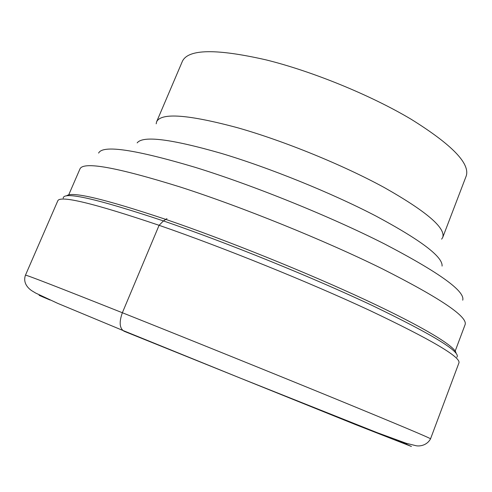 <?xml version="1.0" encoding="UTF-8"?>
<svg xmlns="http://www.w3.org/2000/svg" width="492" height="492" viewBox="0 0 492 492"><rect width="100%" height="100%" fill="white"/><g stroke="black" fill="none" stroke-linecap="round" stroke-linejoin="round"><path stroke-width="0.74" d="M399.197 441.017L411.423 446.478L355.833 424.713L124.039 331.227C119.538 328.398 118.978 322.235 122.36 312.74C57.822 287.082 25.523 274.561 25.461 275.176L57.804 200.785C60.092 195.109 93.855 203.282 159.088 225.305C222.741 247.292 308.822 282.088 369.695 310.44C431.097 339.591 460.85 357.063 458.95 362.856L430.537 438.839C430.531 438.2 398.821 424.86 335.403 398.815C272.673 373.108 185.521 337.893 122.36 312.74L159.088 225.305L163.442 220.933L166.954 218.632M441.644 239.155L442.751 237.378C445.678 227.876 426.213 211.277 384.357 187.587C343.053 165.011 284.032 140.927 237.704 127.779C188.147 114.464 161.118 112.465 156.616 121.77L156.179 123.818M63.222 198.178C63.363 191.111 96.77 198.7 163.442 220.933C227.206 242.759 313.453 277.728 373.219 305.969C433.329 334.984 461.213 352.069 456.865 357.217M455.998 353.207C456.213 347.088 425.217 327.832 366.399 300.323C307.728 272.882 226.326 240.053 165.583 219.327C104.218 198.854 71.235 191.044 66.623 195.89M41.531 296.079C36.457 294.191 39.305 295.501 50.079 300.022M395.543 439.596C406.447 443.839 409.418 444.879 404.455 442.714M68.695 194.906L79.956 168.947C83.253 161.21 116.641 167.218 180.127 186.978L180.213 187.003C241.824 206.843 324 240.096 381.731 268.534C439.953 297.967 467.751 316.645 465.131 324.566L455.192 351.067M156.616 121.77L182.378 61.322C188.159 49.016 215.963 48.511 265.785 59.815L265.901 59.839C312.451 71.328 370.882 95.245 411.171 119.267C451.908 144.648 470.254 163.553 466.213 175.995L442.751 237.378M137.163 142.895C142.828 135.435 170.822 138.91 221.148 153.326C269.401 167.754 331.399 192.87 375.765 215.951C420.808 240.102 442.911 256.812 442.074 266.086M462.726 300.188C465.284 291.276 439.288 272.568 384.732 244.057C330.698 216.628 253.81 185.49 195.478 167.421L195.398 167.397C134.962 149.42 102.699 144.648 98.615 153.08M430.537 438.839C426.853 445.66 419.399 446.459 416.029 445.709L406.226 443.286L377.173 432.659L240.096 378.034L122.619 330.347L57.73 303.367L35.676 293.066L32.515 291.166C30.338 289.942 22.22 284.204 25.461 275.176"/></g></svg>
